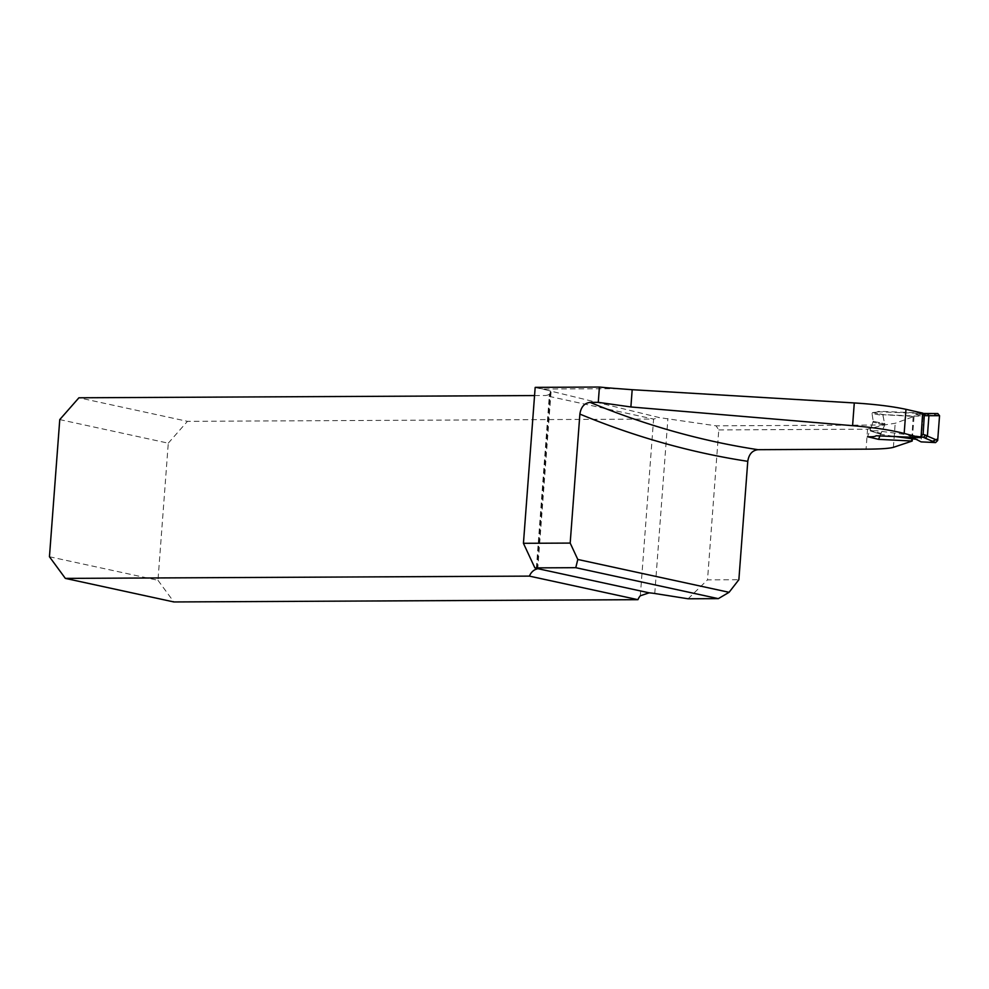 <?xml version="1.0" encoding="UTF-8"?>
<svg xmlns="http://www.w3.org/2000/svg" width="989" height="989" viewBox="0 0 989 989"><rect width="100%" height="100%" fill="white"/><g stroke="black" fill="none" stroke-linecap="round" stroke-linejoin="round"><path stroke-width="0.74" stroke-dasharray="4.95 3.71" d="M618.422 388.665L542.986 389.036L546.608 390.012A7280.795 4371.528 89.7 0 0 550.379 391.001L659.478 417.618L716.061 425.826L718.78 429.918L707.506 579.863L738.87 579.702M718.78 429.918L867.563 429.189L883.968 424.998L895.206 423.28L914.059 416.406L882.843 414.712L871.816 412.265L873.225 421.277L872.001 413.489L882.942 415.553L884.858 424.738L880.828 433.417L870.11 430.03L873.225 421.277A1.459 1.162 102.2 0 1 873.126 422.192L867.538 436.718M922.626 413.081L881.1 411.375C875.018 411.239 879.79 412.66 871.816 412.265M535.16 387.527L546.608 390.012M542.986 389.036L535.284 387.367M688.109 598.79L707.506 579.863M912.34 438.869L914.059 416.406M911.87 438.795L913.144 416.233M879.938 435.79L884.858 424.738L882.843 414.712M536.347 568.205L549.427 394.215L551.046 391.965M549.427 394.215A11.695 9.272 102.2 0 1 545.087 395.501L653.593 419.064L659.478 417.618M49.45 556.745L157.968 580.296L168.278 443.171L59.76 419.608M534.554 395.563L545.087 395.501M640.316 595.786L653.593 419.064L187.44 421.339L78.922 397.788M157.968 580.296L173.866 601.955M168.278 443.171L187.44 421.339M915.789 439.363L921.068 441.873L923.145 414.416L921.08 441.873M921.118 436.594L876.736 430.734L870.543 431.006L881.286 434.406L894.897 436.483M881.286 434.406L880.828 433.417L881.286 434.406M882.942 415.553L883.597 414.626L872.632 412.561L878.825 411.807L923.788 413.489M920.499 415.899L915.666 414.218L923.145 414.416L920.499 415.899L917.644 416.146L883.597 414.626M917.162 439.425L908.57 435.432L921.093 437.014M908.57 435.432L912.142 437.274M915.666 414.218L923.701 413.489M937.757 413.55L923.145 414.416L931.823 413.897L939.55 415.701M872.632 412.561L872.001 413.489M870.11 430.03L870.543 431.006M883.968 424.998L716.061 425.826M654.755 593.499L667.921 418.508M550.379 391.001L537.039 568.354M884.858 424.738L873.126 422.192L884.858 424.738M873.225 421.277L884.945 423.824L873.225 421.277M867.563 429.189L866.067 449.154M893.401 447.337L895.206 423.28M551.046 392.052L537.769 568.65M881.187 434.394L870.431 430.994"/><path stroke-width="1.48" d="M599.421 387.045L535.284 387.367A11.695 9.272 102.2 0 1 535.16 387.527L523.441 543.307L570.183 543.085L579.888 414.094C580.951 407.011 584.363 403.104 590.112 402.375L598.271 402.338L599.421 387.045A74.534 7.887 -175.7 0 0 618.422 388.665L632.181 389.703L630.883 406.961L598.271 402.338M921.043 437.67A1854.264 1113.342 89.7 0 1 904.169 433.442L905.986 409.322A7280.795 4371.528 89.7 0 0 922.626 413.081L921.043 437.67L876.093 435.753C875.29 436.594 872.434 436.915 867.538 436.718L878.591 439.351L912.179 441.045L912.34 438.869M905.986 409.322C892.486 406.405 875.253 404.278 854.286 402.943L632.181 389.703M590.112 402.375A1854.264 1113.342 89.7 0 0 757.994 449.686L866.067 449.154C880.086 449.093 889.198 448.487 893.401 447.337L912.179 441.045M904.169 433.442C890.706 430.017 873.51 427.433 852.58 425.678L630.883 406.961M757.994 449.686C752.27 450.403 748.858 454.285 747.771 461.331L738.87 579.702L729.078 592.312L718.335 598.642L575.771 567.686L577.799 559.465L570.183 543.085M577.799 559.465L729.078 592.312M637.93 599.68L529.424 576.117L65.348 578.392L173.866 601.955L637.93 599.68A11.695 9.272 -77.8 0 1 640.316 595.786L649.167 592.831A11.695 1.236 -175.7 0 1 654.755 593.499L688.109 598.79L718.335 598.642M529.424 576.117A11.695 9.272 102.2 0 1 536.273 569.207L537.769 568.65L534.864 567.884L575.771 567.686M523.441 543.307L534.864 567.884M911.747 440.97L911.87 438.795M878.591 439.351L879.938 435.79M65.348 578.392L49.45 556.745L59.76 419.608L78.922 397.788L534.554 395.563M894.588 436.433L917.087 439.437M921.093 437.014L923.429 437.311L921.118 436.594M912.142 437.274L921.08 441.873L935.582 442.59L925.284 438.189L927.398 436.087L937.683 440.488L939.55 415.701L937.807 438.869L930.352 442.318L921.08 441.873M925.284 438.189L923.429 437.311M927.348 413.526L937.757 413.55L939.55 415.701L928.931 415.677L927.398 436.087M920.598 436.433L923.12 434.394L924.295 415.454L922.243 413.204M937.683 440.488L935.582 442.59M923.491 437.311L925.617 435.172L927.398 436.05M923.788 413.489L925.444 415.664L928.931 415.714L927.286 413.526L923.911 413.489L937.844 413.55M747.771 461.331A1865.959 1120.364 -90.3 0 1 579.888 414.094M649.167 592.831L537.769 568.65M536.273 569.207L536.347 568.205M854.286 402.943L852.58 425.678M925.444 415.664L924.295 415.454M923.12 434.394L925.617 435.172M924.023 413.513L922.613 413.241"/></g></svg>
